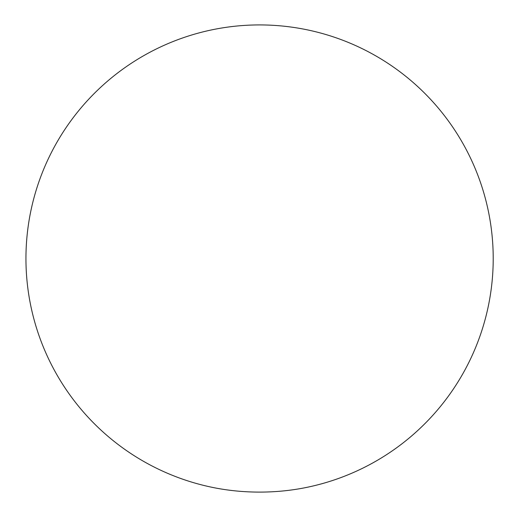 <?xml version="1.0" encoding="UTF-8"?>
<svg xmlns="http://www.w3.org/2000/svg" width="518" height="518" viewBox="0 0 518 518"><rect width="100%" height="100%" fill="white"/><g stroke="black" fill="none" stroke-linecap="round" stroke-linejoin="round"><path stroke-width="0.78" d="M212.846 487.47A140.184 80.931 0 0 0 306.313 487.47A233.637 233.637 0 0 0 466.453 149.98A233.637 233.637 0 0 0 97.734 90.061A233.637 233.637 0 0 0 212.846 487.47"/></g></svg>

